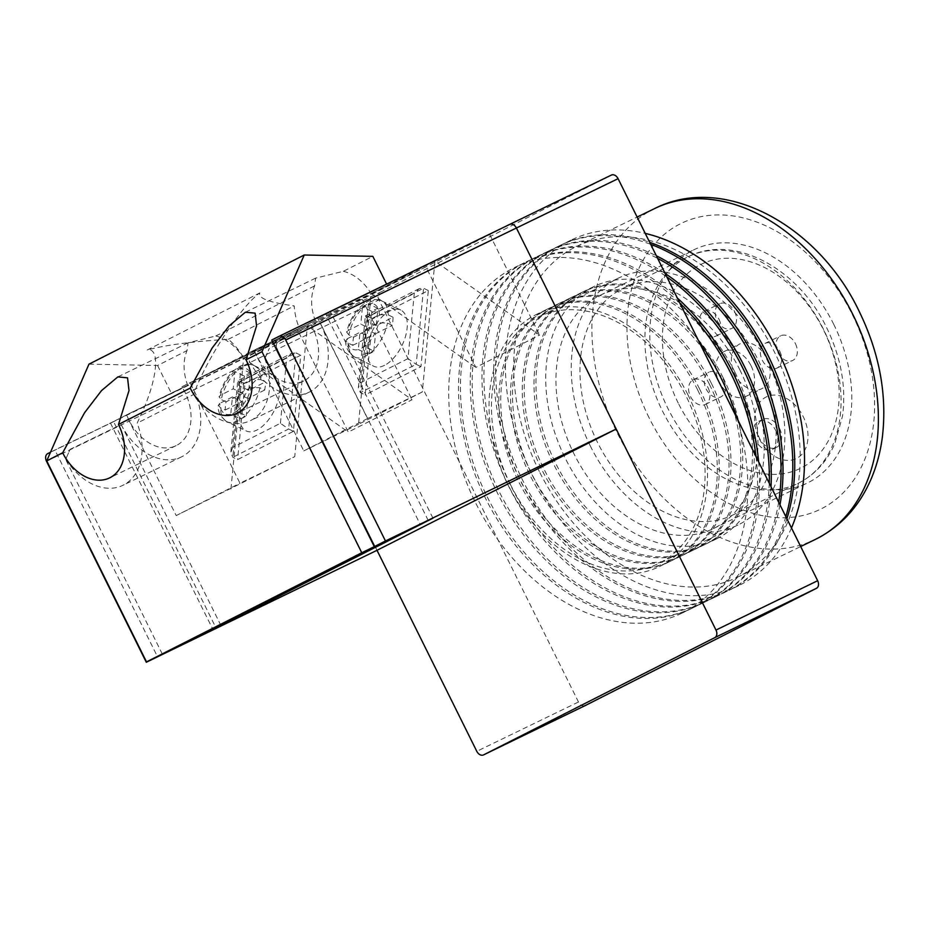 <?xml version="1.0" encoding="UTF-8"?>
<svg xmlns="http://www.w3.org/2000/svg" width="930" height="930" viewBox="0 0 930 930"><rect width="100%" height="100%" fill="white"/><g stroke="black" fill="none" stroke-linecap="round" stroke-linejoin="round"><path stroke-width="0.7" stroke-dasharray="4.65 3.49" d="M759.357 438.867A34.294 24.575 -115.9 0 0 796.533 458.467A34.294 24.575 -115.9 0 0 803.206 416.628A34.294 24.575 -115.9 0 0 766.041 397.04A34.294 24.575 -115.9 0 0 759.357 438.867M779.514 428.393A15.589 11.172 64.1 0 1 776.352 447.47A15.589 11.172 64.1 0 1 759.589 438.495A15.589 11.172 64.1 0 1 762.751 419.418A15.589 11.172 64.1 0 1 779.514 428.393M775.608 430.288A15.589 11.172 64.1 0 1 772.446 449.364A15.589 11.172 64.1 0 1 755.672 440.39A15.589 11.172 64.1 0 1 758.834 421.313A15.589 11.172 64.1 0 1 775.608 430.288M723.691 380.068A13.718 9.835 64.1 0 1 720.901 396.854A13.718 9.835 64.1 0 1 706.149 388.961A13.718 9.835 64.1 0 1 708.927 372.174A13.718 9.835 64.1 0 1 723.691 380.068M708.044 387.659A13.718 9.835 64.1 0 1 705.265 404.445A13.718 9.835 64.1 0 1 690.502 396.552A13.718 9.835 64.1 0 1 693.292 379.766A13.718 9.835 64.1 0 1 708.044 387.659M795.441 343.693A13.718 9.835 64.1 0 1 792.662 360.48A13.718 9.835 64.1 0 1 777.899 352.586A13.718 9.835 64.1 0 1 780.688 335.8A13.718 9.835 64.1 0 1 795.441 343.693M779.793 351.284A13.718 9.835 64.1 0 1 777.015 368.071A13.718 9.835 64.1 0 1 762.263 360.177A13.718 9.835 64.1 0 1 765.041 343.391A13.718 9.835 64.1 0 1 779.793 351.284M734.619 311.62A13.718 9.835 64.1 0 1 731.84 328.406A13.718 9.835 64.1 0 1 717.077 320.525A13.718 9.835 64.1 0 1 719.855 303.738A13.718 9.835 64.1 0 1 734.619 311.62M718.971 319.211A13.718 9.835 64.1 0 1 716.193 335.997A13.718 9.835 64.1 0 1 701.429 328.104A13.718 9.835 64.1 0 1 704.219 311.318A13.718 9.835 64.1 0 1 718.971 319.211M766.739 358.248A24.936 17.879 64.1 0 1 761.682 388.763A24.936 17.879 64.1 0 1 734.851 374.418A24.936 17.879 64.1 0 1 739.908 343.891A24.936 17.879 64.1 0 1 766.739 358.248M751.091 365.827A24.936 17.879 64.1 0 1 746.034 396.354A24.936 17.879 64.1 0 1 719.204 381.998A24.936 17.879 64.1 0 1 724.261 351.482A24.936 17.879 64.1 0 1 751.091 365.827M597.537 442.448A125.934 90.28 64.1 0 1 623.077 288.323A125.934 90.28 64.1 0 1 758.578 360.794A125.934 90.28 64.1 0 1 733.038 514.918A125.934 90.28 64.1 0 1 597.537 442.448M590.364 446.086A137.152 98.324 64.1 0 1 618.183 278.221A137.152 98.324 64.1 0 1 765.75 357.155A137.152 98.324 64.1 0 1 737.932 525.02A137.152 98.324 64.1 0 1 590.364 446.086M510.582 484.797A137.152 98.324 64.1 0 1 538.4 316.932A137.152 98.324 64.1 0 1 685.98 395.866A137.152 98.324 64.1 0 1 658.149 563.731A137.152 98.324 64.1 0 1 510.582 484.797M585.133 705.603A6.231 4.464 64.1 0 1 578.483 701.987L378.905 299.948A6.231 4.464 64.1 0 1 380.114 292.346L278.442 341.682L509.64 224.444L317.642 318.048L367.536 418.558L303.761 450.899L253.867 350.389L190.08 382.73L307.4 325.802L412.048 399.749L348.262 432.09L298.367 331.568L278.442 341.682A6.231 4.464 -115.9 0 0 277.221 349.285L377.01 550.304L277.221 349.285A6.231 4.464 64.1 0 1 278.442 341.682L47.709 453.631M380.114 292.346L611.324 175.107M687.967 394.855A140.267 100.556 64.1 0 1 659.521 566.533A140.267 100.556 64.1 0 1 508.594 485.809A140.267 100.556 64.1 0 1 537.04 314.131A140.267 100.556 64.1 0 1 687.967 394.855M697.744 390.112A140.267 100.556 64.1 0 1 669.286 561.79A140.267 100.556 64.1 0 1 518.37 481.066A140.267 100.556 64.1 0 1 546.817 309.388A140.267 100.556 64.1 0 1 697.744 390.112M756.02 456.549A192.022 137.652 64.1 0 1 691.885 608.336A192.022 137.652 64.1 0 1 485.274 497.841A192.022 137.652 64.1 0 1 524.229 262.83A192.022 137.652 64.1 0 1 679.888 303.18M737.199 418.64A192.022 137.652 64.1 0 1 682.109 613.091A192.022 137.652 64.1 0 1 475.497 502.584A192.022 137.652 64.1 0 1 514.453 267.573A192.022 137.652 64.1 0 1 698.535 340.752M699.697 389.159A140.267 100.556 64.1 0 1 671.251 560.837A140.267 100.556 64.1 0 1 520.323 480.124A140.267 100.556 64.1 0 1 548.77 308.435A140.267 100.556 64.1 0 1 699.697 389.159M709.474 384.416A140.267 100.556 64.1 0 1 681.027 556.094A140.267 100.556 64.1 0 1 530.1 475.37A140.267 100.556 64.1 0 1 558.546 303.692A140.267 100.556 64.1 0 1 709.474 384.416M769.238 483.182A192.022 137.652 64.1 0 1 703.615 602.652A192.022 137.652 64.1 0 1 497.015 492.156A192.022 137.652 64.1 0 1 535.959 257.145A192.022 137.652 64.1 0 1 666.868 276.954M758.636 461.803A192.022 137.652 64.1 0 1 693.838 607.395A192.022 137.652 64.1 0 1 487.239 496.899A192.022 137.652 64.1 0 1 526.182 261.888A192.022 137.652 64.1 0 1 677.307 297.984M711.438 383.462A140.267 100.556 64.1 0 1 682.98 555.152A140.267 100.556 64.1 0 1 532.053 474.428A140.267 100.556 64.1 0 1 560.511 302.75A140.267 100.556 64.1 0 1 711.438 383.462M721.215 378.719A140.267 100.556 64.1 0 1 692.757 550.397A140.267 100.556 64.1 0 1 541.83 469.685A140.267 100.556 64.1 0 1 570.288 298.007A140.267 100.556 64.1 0 1 721.215 378.719M778.654 502.142A192.022 137.652 64.1 0 1 715.344 596.955A192.022 137.652 64.1 0 1 508.745 486.46A192.022 137.652 64.1 0 1 547.7 251.449A192.022 137.652 64.1 0 1 657.661 258.412M771.005 486.739A192.022 137.652 64.1 0 1 705.568 601.698A192.022 137.652 64.1 0 1 498.968 491.203A192.022 137.652 64.1 0 1 537.924 256.192A192.022 137.652 64.1 0 1 665.136 273.467M723.168 377.778A140.267 100.556 64.1 0 1 694.71 549.456A140.267 100.556 64.1 0 1 543.783 468.732A140.267 100.556 64.1 0 1 572.241 297.054A140.267 100.556 64.1 0 1 723.168 377.778M732.945 373.035A140.267 100.556 64.1 0 1 704.487 544.713A140.267 100.556 64.1 0 1 553.559 463.989A140.267 100.556 64.1 0 1 582.017 292.311A140.267 100.556 64.1 0 1 732.945 373.035M785.85 516.638A192.022 137.652 64.1 0 1 727.074 591.259A192.022 137.652 64.1 0 1 520.475 480.764A192.022 137.652 64.1 0 1 559.43 245.753A192.022 137.652 64.1 0 1 650.663 244.311M779.979 504.816A192.022 137.652 64.1 0 1 717.297 596.002A192.022 137.652 64.1 0 1 510.698 485.507A192.022 137.652 64.1 0 1 549.653 250.496A192.022 137.652 64.1 0 1 656.359 255.797M734.898 372.081A140.267 100.556 64.1 0 1 706.44 543.759A140.267 100.556 64.1 0 1 555.512 463.035A140.267 100.556 64.1 0 1 583.97 291.357A140.267 100.556 64.1 0 1 734.898 372.081M744.674 367.338A140.267 100.556 64.1 0 1 716.216 539.016A140.267 100.556 64.1 0 1 565.289 458.292A140.267 100.556 64.1 0 1 593.747 286.614A140.267 100.556 64.1 0 1 744.674 367.338M791.477 527.984A192.022 137.652 64.1 0 1 738.804 585.575A192.022 137.652 64.1 0 1 532.204 475.079A192.022 137.652 64.1 0 1 571.159 240.068A192.022 137.652 64.1 0 1 645.234 233.383M786.885 518.731A192.022 137.652 64.1 0 1 729.027 590.318A192.022 137.652 64.1 0 1 522.428 479.822A192.022 137.652 64.1 0 1 561.383 244.811A192.022 137.652 64.1 0 1 649.663 242.3M833.71 324.279A129.677 92.954 64.1 0 1 807.403 482.996A129.677 92.954 64.1 0 1 667.88 408.375A129.677 92.954 64.1 0 1 694.187 249.659A129.677 92.954 64.1 0 1 833.71 324.279M739.85 369.826A129.677 92.954 64.1 0 1 713.543 528.531A129.677 92.954 64.1 0 1 574.019 453.91A129.677 92.954 64.1 0 1 600.327 295.205A129.677 92.954 64.1 0 1 739.85 369.826M539.342 471.498A183.907 131.839 64.1 0 1 576.647 246.404A183.907 131.839 64.1 0 1 774.539 352.238A183.907 131.839 64.1 0 1 737.223 577.332A183.907 131.839 64.1 0 1 539.342 471.498M367.536 418.558L422.29 391.983L434.961 261.121L539.609 335.067L475.823 367.408L425.928 266.887L253.867 350.389M422.29 391.983L358.503 424.324L371.186 293.462L475.823 367.408M358.503 424.324L303.761 450.899M432.962 518.184L330.406 311.573L317.642 318.048M330.406 311.573L271.746 340.043M425.928 266.887L307.4 325.802L294.729 456.665L239.975 483.24L190.08 382.73M362.154 299.228L412.048 399.749M489.715 234.546L539.609 335.067M298.367 331.568L126.306 415.071L176.2 515.58L239.975 483.24M126.306 415.071L113.553 421.534L216.074 628.076M176.2 515.58L294.729 456.665M230.942 489.006L243.625 358.143L348.262 432.09M50.499 452.224L54.893 449.992L157.437 656.592M113.553 421.534L54.893 449.992M243.625 358.143L307.4 325.802M434.961 261.121L371.186 293.462M244.962 383.52L237.906 380.568L238.882 382.346L232.57 447.551L280.407 423.301L288.626 429.009L232.826 457.304L240.196 381.219L295.996 352.923L291.695 353.284L237.766 380.742L230.814 452.538L232.826 457.304L237.592 459.594L293.392 431.299L300.762 355.214L244.962 383.52L237.592 459.594M291.695 353.284L286.719 358.085L238.882 382.346M293.392 431.299L288.626 429.009L295.996 352.923L300.762 355.214M232.57 447.551L230.814 452.538M260.691 379.591L265.457 381.881L248.74 390.356L250.414 373.081A24.936 13.218 -64.3 0 0 247.461 374.209A24.936 13.218 -64.3 0 0 244.427 376.115L234.906 371.523L233.232 388.81L220.561 395.227L219.108 396.808L221.282 399.575A31.167 16.519 115.7 0 1 243.218 366.49A31.167 16.519 115.7 0 1 254.099 365.56A31.167 16.519 115.7 0 1 260.691 379.591L251.879 379.347L239.208 385.776L240.882 368.501A24.936 13.218 -64.3 0 0 237.929 369.629A24.936 13.218 -64.3 0 0 234.906 371.523A24.936 13.218 -64.3 0 0 220.561 395.227M262.283 375.65A31.167 16.519 -64.3 0 0 241.405 404.364A31.167 16.519 -64.3 0 0 246.136 430.916A31.167 16.519 -64.3 0 0 257.017 429.997A31.167 16.519 -64.3 0 0 277.884 401.283A31.167 16.519 -64.3 0 0 273.153 374.732A31.167 16.519 -64.3 0 0 262.283 375.65M244.427 376.115L242.765 393.39L226.048 401.865A31.167 16.519 -64.3 0 0 225.258 410.014L220.491 407.724L218.283 405.294C217.585 411.525 220.515 417.012 227.083 421.743A31.167 16.519 115.7 0 1 220.491 407.724M226.048 401.865L221.282 399.575M251.088 387.496L238.417 393.925L236.743 411.2A24.936 13.218 -64.3 0 0 251.088 387.496L259.9 387.74L264.666 390.03A31.167 16.519 -64.3 0 0 265.457 381.881M225.258 410.014L241.974 401.539L232.442 396.959L230.768 414.234A24.936 13.218 -64.3 0 0 236.743 411.2L246.276 415.78A24.936 13.218 -64.3 0 1 240.3 418.814L230.768 414.234A24.936 13.218 -64.3 0 1 219.771 403.376L218.283 405.294M232.442 396.959L219.771 403.376M241.974 401.539L240.3 418.814M264.666 390.03L247.95 398.505L246.276 415.78M242.765 393.39L233.232 388.81M248.74 390.356L239.208 385.776M247.95 398.505L238.417 393.925M250.414 373.081L240.882 368.501A24.936 13.218 -64.3 0 1 251.879 379.347M388.252 314.91L393.018 317.2L376.301 325.674L377.975 308.4A24.936 13.218 115.7 0 0 375.023 309.527A24.936 13.218 115.7 0 0 371.988 311.434L362.468 306.842A24.936 13.218 115.7 0 1 365.49 304.947A24.936 13.218 115.7 0 1 368.443 303.819L366.769 321.094L379.44 314.666L388.252 314.91A31.167 16.519 -64.3 0 0 381.66 300.878A31.167 16.519 -64.3 0 0 370.779 301.808A31.167 16.519 -64.3 0 0 348.843 334.893L353.609 337.183L370.314 328.709L360.794 324.128L348.122 330.545A24.936 13.218 115.7 0 1 362.468 306.842L360.794 324.128M384.578 365.316A31.167 16.519 115.7 0 1 373.697 366.234A31.167 16.519 115.7 0 1 368.966 339.683A31.167 16.519 115.7 0 1 389.844 310.969A31.167 16.519 115.7 0 1 400.714 310.05A31.167 16.519 115.7 0 1 405.445 336.602A31.167 16.519 115.7 0 1 384.578 365.316M347.332 338.694L360.003 332.277L358.329 349.552A24.936 13.218 115.7 0 1 347.332 338.694L345.844 340.613L348.053 343.042L352.819 345.332A31.167 16.519 115.7 0 1 353.609 337.183M393.018 317.2A31.167 16.519 115.7 0 1 392.228 325.349L387.461 323.059L378.65 322.815A24.936 13.218 115.7 0 1 364.304 346.518A24.936 13.218 115.7 0 1 358.329 349.552L367.862 354.132L369.536 336.858L360.003 332.277M373.837 351.098L375.511 333.824L365.978 329.243L364.304 346.518L373.837 351.098A24.936 13.218 115.7 0 1 367.862 354.132M365.978 329.243L378.65 322.815M348.843 334.893L346.669 332.126L348.122 330.545M371.988 311.434L370.314 328.709M352.819 345.332L369.536 336.858M375.511 333.824L392.228 325.349M376.301 325.674L366.769 321.094M377.975 308.4L368.443 303.819A24.936 13.218 115.7 0 1 379.44 314.666M428.323 290.532L423.557 288.242L419.256 288.602L414.28 293.403L407.968 358.62L416.187 364.327L423.557 288.242L367.757 316.537L365.327 316.06L358.375 387.857L360.387 392.623L365.153 394.913L372.512 318.839L428.323 290.532L420.953 366.618L365.153 394.913M420.953 366.618L416.187 364.327L360.387 392.623L367.757 316.537L372.512 318.839M419.256 288.602L365.444 315.886M407.968 358.62L360.131 382.869L358.375 387.857M365.467 315.886L366.443 317.665L414.28 293.403M162.308 654.057L65.681 459.397L70.064 449.376L121.179 424.568A56.114 40.223 -115.9 0 0 181.548 456.863A56.114 40.223 -115.9 0 0 192.929 388.182A56.114 40.223 -115.9 0 0 189.941 382.718L299.379 328.383A56.114 40.223 64.1 0 1 294.217 305.9C269.281 302.529 257.808 298.204 259.796 292.915C240.905 306.33 206.018 359.852 193.533 394.576L137.152 423.162L141.813 412.99C157.658 378.405 160.344 347.309 147.242 349.994L259.796 292.915M65.972 459.257A56.114 40.223 -115.9 0 0 122.888 485.321A56.114 40.223 -115.9 0 0 137.152 423.162M343.368 271.304A43.64 31.283 64.1 0 1 370.466 292.508L309.458 322.106A43.64 31.283 64.1 0 1 312.526 327.546A43.64 31.283 64.1 0 1 303.668 380.963A43.64 31.283 64.1 0 1 256.715 355.841A43.64 31.283 64.1 0 1 254.227 350.11L315.235 320.513A43.64 31.283 64.1 0 1 314.619 285.882L315.63 278.14L343.368 271.304L372.837 256.355M181.908 386.787L242.904 357.19A43.64 31.283 -115.9 0 0 215.806 335.986L188.069 342.821L187.058 350.564A43.64 31.283 -115.9 0 0 187.674 385.194L126.666 414.792A43.64 31.283 -115.9 0 0 129.154 420.523A43.64 31.283 -115.9 0 0 176.107 445.644A43.64 31.283 -115.9 0 0 184.965 392.228A43.64 31.283 -115.9 0 0 181.908 386.787L189.941 382.718M254.227 350.11L246.194 354.191A56.114 40.223 64.1 0 0 309.109 392.181A56.114 40.223 64.1 0 0 320.49 323.5L420.279 524.52M309.458 322.106L325.698 313.875L428.242 520.475M215.806 335.986L314.619 285.882M88.978 364.153L157.577 365.502L187.058 350.564M386.624 284.138L325.698 313.875M370.466 292.508L386.694 284.278M246.194 354.191L299.379 328.383M242.904 357.19L315.235 320.513M157.577 365.502L171.446 393.425L187.674 385.194M171.446 393.425L126.666 414.792M121.179 424.568L220.457 624.565M110.438 423.022L212.993 629.633M243.125 356.911A56.114 40.223 -115.9 0 0 228.373 339.287C192.51 341.461 165.47 345.03 147.242 349.994M228.373 339.287L294.217 305.9M264.992 358.341L269.375 348.308L264.701 358.48L361.619 552.99M65.681 459.397L70.064 449.376M264.701 358.48A56.114 40.223 64.1 0 1 250.449 420.639A56.114 40.223 64.1 0 1 193.533 394.576M320.49 323.5L269.375 348.308M823.492 329.29A125.934 90.28 -115.9 0 0 687.991 256.82A125.934 90.28 -115.9 0 0 662.451 410.955A125.934 90.28 -115.9 0 0 797.952 483.426A125.934 90.28 -115.9 0 0 823.492 329.29M678.249 403.12A113.46 81.34 64.1 0 1 700.348 264.701A113.46 81.34 64.1 0 1 823.341 329.534A113.46 81.34 64.1 0 1 801.242 467.953A113.46 81.34 64.1 0 1 678.249 403.12M578.483 701.987L476.799 751.324M46.5 461.245L378.905 299.948M654.86 208.46A183.907 131.839 -115.9 0 0 617.555 433.543A183.907 131.839 -115.9 0 0 815.436 539.377M649.14 417.872A158.972 113.96 64.1 0 1 680.109 223.932A158.972 113.96 64.1 0 1 852.438 314.782A158.972 113.96 64.1 0 1 821.481 508.722A158.972 113.96 64.1 0 1 649.14 417.872M280.407 423.301L286.719 358.085M259.9 387.74A31.167 16.519 115.7 0 1 237.964 420.825A31.167 16.519 115.7 0 1 227.083 421.743L246.136 430.916M348.053 343.042A31.167 16.519 -64.3 0 0 354.644 357.062A31.167 16.519 -64.3 0 0 365.513 356.144A31.167 16.519 -64.3 0 0 387.461 323.059M360.131 382.869L366.443 317.665M772.446 449.364L776.352 447.47M705.265 404.445L720.901 396.854M777.015 368.071L792.662 360.48M716.193 335.997L731.84 328.406M746.034 396.354L761.682 388.763M623.077 288.323L687.991 256.82C733.991 233.209 798.638 268.607 826.689 327.79C841.022 357.271 846.323 386.648 842.568 415.919L834.768 443.819C826.712 461.989 814.436 475.184 797.952 483.426L733.038 514.918M618.183 278.221L538.4 316.932M737.932 525.02L658.149 563.731M724.261 351.482L739.908 343.891M704.219 311.318L719.855 303.738M765.041 343.391L780.688 335.8M693.292 379.766L708.927 372.174M758.834 421.313L762.751 419.418M669.286 561.79L659.521 566.533M524.229 262.83L514.453 267.573M691.885 608.336L682.109 613.091M546.817 309.388L537.04 314.131M681.027 556.094L671.251 560.837M535.959 257.145L526.182 261.888M703.615 602.652L693.838 607.395M558.546 303.692L548.77 308.435M692.757 550.397L682.98 555.152M547.7 251.449L537.924 256.192M715.344 596.955L705.568 601.698M570.288 298.007L560.511 302.75M704.487 544.713L694.71 549.456M559.43 245.753L549.653 250.496M727.074 591.259L717.297 596.002M582.017 292.311L572.241 297.054M716.216 539.016L706.44 543.759M571.159 240.068L561.383 244.811M738.804 585.575L729.027 590.318M593.747 286.614L583.97 291.357M713.543 528.531L807.403 482.996M576.647 246.404L637.131 217.062M737.223 577.332L800.684 546.538M600.327 295.205L694.187 249.659M273.153 374.732L254.099 365.56C249.659 363.56 244.916 363.828 239.87 366.362C229.454 372.546 222.537 382.695 219.096 396.808M400.714 310.05L381.66 300.878C377.22 298.879 372.477 299.146 367.431 301.68C357.015 307.865 350.099 318.014 346.658 332.126M345.844 340.613C345.146 346.844 348.076 352.331 354.644 357.062L373.697 366.234M181.548 456.863L122.888 485.321M303.668 380.963L237.185 413.211M176.107 445.644L109.624 477.892M188.069 342.821L117.808 376.917M315.63 278.14L245.369 312.236M309.109 392.181L250.449 420.639"/><path stroke-width="1.4" d="M509.745 224.397L611.324 175.107A6.231 4.464 64.1 0 1 611.37 175.084A6.231 4.464 64.1 0 1 618.078 178.676L817.656 580.715A6.231 4.464 64.1 0 1 816.435 588.318L585.237 705.556A6.231 4.464 64.1 0 1 585.191 705.579A6.231 4.464 64.1 0 1 585.133 705.603M816.435 588.318L714.763 637.654L483.565 754.893L585.237 705.556M483.565 754.893A6.231 4.464 -115.9 0 1 483.507 754.916A6.231 4.464 -115.9 0 1 476.799 751.324L377.01 550.304L616.195 429.032L516.406 228.013A6.231 4.464 -115.9 0 0 509.698 224.421A6.231 4.464 64.1 0 1 516.406 228.013L715.984 630.052L817.656 580.715M714.763 637.654A6.231 4.464 -115.9 0 0 715.984 630.052M618.078 178.676L285.673 339.962A6.231 4.464 -115.9 0 0 278.965 336.381L509.698 224.421A6.231 4.464 -115.9 0 0 509.64 224.444A6.231 4.464 64.1 0 1 509.698 224.421L611.37 175.084M679.888 303.18A192.022 137.652 64.1 0 1 730.829 373.337A192.022 137.652 64.1 0 1 756.02 456.549M698.535 340.752A192.022 137.652 64.1 0 1 721.052 378.08A192.022 137.652 64.1 0 1 737.199 418.64M666.868 276.954A192.022 137.652 64.1 0 1 742.57 367.641A192.022 137.652 64.1 0 1 769.238 483.182M677.307 297.984A192.022 137.652 64.1 0 1 732.794 372.384A192.022 137.652 64.1 0 1 758.636 461.803M657.661 258.412A192.022 137.652 64.1 0 1 754.3 361.944A192.022 137.652 64.1 0 1 778.654 502.142M665.136 273.467A192.022 137.652 64.1 0 1 744.523 366.687A192.022 137.652 64.1 0 1 771.005 486.739M650.663 244.311A192.022 137.652 64.1 0 1 766.029 356.26A192.022 137.652 64.1 0 1 785.85 516.638M656.359 255.797A192.022 137.652 64.1 0 1 756.253 361.003A192.022 137.652 64.1 0 1 779.979 504.816M645.234 233.383A192.022 137.652 64.1 0 1 777.759 350.564A192.022 137.652 64.1 0 1 791.477 527.984M649.663 242.3A192.022 137.652 64.1 0 1 767.982 355.307A192.022 137.652 64.1 0 1 786.885 518.731M285.673 339.962L385.462 540.981L374.302 546.642L271.746 340.043L278.919 336.404A6.231 4.464 -115.9 0 1 278.965 336.381M216.074 628.076L432.962 518.184L374.302 546.642M216.109 628.145L146.289 662.265L46.5 461.245A6.231 4.464 -115.9 0 1 47.709 453.631L50.499 452.224M385.462 540.981L616.195 429.032M146.289 662.265L377.01 550.304M246.043 359.805A43.64 31.283 64.1 0 1 237.185 413.211A43.64 31.283 64.1 0 1 190.232 388.101L212.133 348.053L229.059 325.942L245.369 312.236L255.099 313.143L256.564 325.907L246.043 359.805L261.981 351.714L304.238 255.006L372.837 256.355L386.624 284.138M220.457 624.565L220.968 625.588L212.993 629.633L146.51 661.893L46.733 460.873L62.67 452.782A43.64 31.283 -115.9 0 0 109.624 477.892A43.64 31.283 -115.9 0 0 118.482 424.487L190.232 388.101M428.242 520.475L361.77 552.746L261.981 351.714M220.968 625.588L162.308 654.057L361.619 552.99L428.253 520.486M146.51 661.893L361.77 552.746M46.733 460.873L88.978 364.153L304.238 255.006M62.67 452.782L84.572 412.734L101.498 390.623L117.808 376.917L127.538 377.824L129.003 390.588L118.482 424.487M852.752 314.294A183.907 131.839 -115.9 0 0 654.86 208.46C724.052 173.317 818.516 225.513 859.134 311.283C879.443 352.935 887.208 394.704 882.419 436.6C880.536 451.492 876.839 465.442 871.352 478.45C859.448 506.327 840.813 526.636 815.436 539.377A183.907 131.839 -115.9 0 0 852.752 314.294M279.023 336.346L509.64 224.444M483.507 754.916L585.191 705.579M637.131 217.062L654.86 208.46M800.684 546.538L815.436 539.377"/></g></svg>
